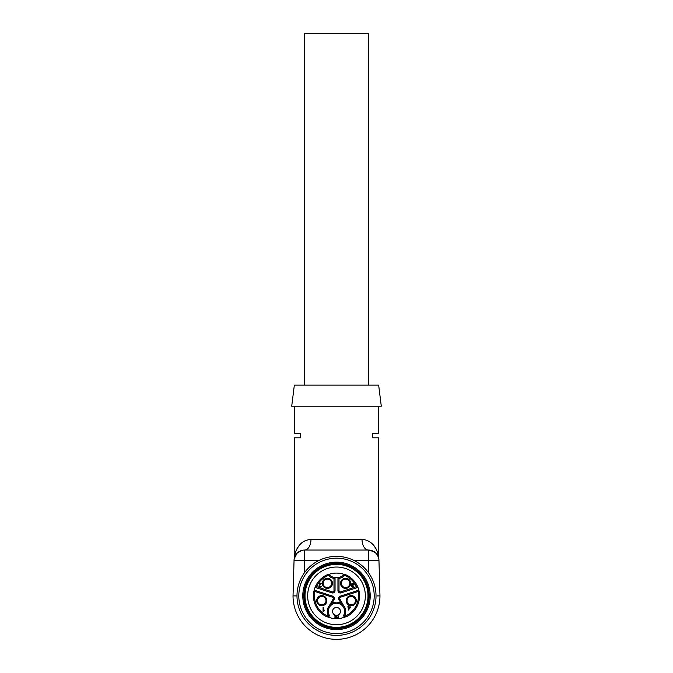 <?xml version="1.0" encoding="UTF-8"?>
<svg xmlns="http://www.w3.org/2000/svg" width="673" height="673" viewBox="0 0 673 673"><rect width="100%" height="100%" fill="white"/><g stroke="black" fill="none" stroke-linecap="round" stroke-linejoin="round"><path stroke-width="1.01" d="M365.346 595.883A28.846 28.846 0 0 0 336.5 567.036A28.846 28.846 0 0 0 307.654 595.883A28.846 28.846 0 0 0 336.5 624.729A28.846 28.846 0 0 0 365.346 595.883M296.986 595.883A39.514 39.514 0 0 0 356.261 630.105A39.514 39.514 0 0 0 356.261 561.661A39.514 39.514 0 0 0 296.986 595.883M298.812 595.883A37.688 37.688 0 0 0 355.344 628.523A37.688 37.688 0 0 0 355.344 563.242A37.688 37.688 0 0 0 298.812 595.883M336.5 629.6A33.717 33.717 0 0 1 302.783 595.883A33.717 33.717 0 0 1 336.5 562.157A33.717 33.717 0 0 1 370.217 595.883A33.717 33.717 0 0 1 336.5 629.6M369.166 595.883A32.666 32.666 0 0 0 320.163 567.591A32.666 32.666 0 0 0 320.163 624.174A32.666 32.666 0 0 0 369.166 595.883M304.095 595.883A32.405 32.405 0 0 0 352.702 623.947A32.405 32.405 0 0 0 352.702 567.819A32.405 32.405 0 0 0 304.095 595.883M305.02 595.883A31.48 31.48 0 0 0 352.24 623.148A31.48 31.48 0 0 0 352.24 568.618A31.48 31.48 0 0 0 305.02 595.883M327.759 616.922A22.781 22.781 0 0 0 345.241 616.922M328.676 574.481L327.911 574.49A1.052 1.052 0 0 1 329.03 574.708A10.802 10.802 0 0 0 343.97 574.708A1.052 1.052 0 0 1 345.089 574.49L344.324 574.481A22.781 22.781 0 0 0 328.676 574.481M336.256 618.537L336.256 615.904L334.288 615.904L335.903 616.216L335.903 617.107L334.447 617.107L335.903 617.419L335.903 618.226L334.346 618.537L336.256 618.537M338.712 618.537L338.712 615.904L338.368 616.973L336.921 617.208L336.786 618.134L338.393 618.537M329.03 574.708L328.306 575.465L327.911 574.49A23.05 23.05 0 0 0 315.528 586.309L332.277 591.878A1.321 1.321 0 0 0 333.993 590.625L333.993 578.486A11.853 11.853 0 0 1 328.306 575.465A21.999 21.999 0 0 0 316.487 586.747L316.159 587.748A1.052 1.052 0 0 1 315.528 586.309A23.05 23.05 0 0 1 327.911 574.49A1.052 1.052 0 0 1 329.03 574.708A10.802 10.802 0 0 0 334.22 577.459A1.052 1.052 0 0 1 335.053 578.486L335.053 590.625A2.372 2.372 0 0 1 331.949 592.879L316.159 587.748A1.052 1.052 0 0 1 315.528 586.309A23.05 23.05 0 0 0 313.912 591.298A1.052 1.052 0 0 1 315.267 590.507L332.714 596.177A2.372 2.372 0 0 1 334.035 599.618L330.367 605.986L329.501 605.372L333.127 599.088A1.321 1.321 0 0 0 332.395 597.178L314.939 591.508A21.999 21.999 0 0 0 327.305 615.871L327.078 616.922A23.05 23.05 0 0 1 313.912 591.298A1.052 1.052 0 0 1 315.267 590.507L314.939 591.508L313.912 591.298A23.05 23.05 0 0 0 327.078 616.922L328.012 616.922L328.247 615.484A9.22 9.22 0 0 1 329.501 605.372M343.499 605.372A9.22 9.22 0 0 1 344.753 615.484L344.988 616.922L345.922 616.922A23.05 23.05 0 0 0 359.088 591.298L358.061 591.508L357.733 590.507A1.052 1.052 0 0 1 359.088 591.298A23.05 23.05 0 0 1 345.922 616.922L345.695 615.871A21.999 21.999 0 0 0 358.061 591.508L340.605 597.178A1.321 1.321 0 0 0 339.873 599.088L343.499 605.372L342.633 605.986L338.965 599.618A2.372 2.372 0 0 1 340.286 596.177L357.733 590.507A1.052 1.052 0 0 1 359.088 591.298A23.05 23.05 0 0 0 357.472 586.309A1.052 1.052 0 0 1 356.841 587.748L341.051 592.879A2.372 2.372 0 0 1 337.947 590.625L337.947 578.486A1.052 1.052 0 0 1 338.78 577.459A10.802 10.802 0 0 0 343.97 574.708A1.052 1.052 0 0 1 345.089 574.49A23.05 23.05 0 0 1 357.472 586.309A1.052 1.052 0 0 1 356.841 587.748L356.513 586.747A21.999 21.999 0 0 0 344.694 575.465A11.853 11.853 0 0 1 339.007 578.486L339.007 590.625A1.321 1.321 0 0 0 340.723 591.878L357.472 586.309A23.05 23.05 0 0 0 345.089 574.49L344.694 575.465L343.97 574.708M350.599 607.374L350.599 606.903L348.774 606.903L348.774 605.893L348.261 605.893L348.261 606.903L347.689 606.903L348.261 607.374L348.261 610.108L350.599 607.374M351.23 595.605A5.064 5.064 0 0 1 355.613 603.201A5.064 5.064 0 0 1 346.847 603.201A5.064 5.064 0 0 1 351.23 595.605M351.23 604.884A4.215 4.215 0 0 0 355.445 600.669A4.215 4.215 0 0 0 351.23 596.455A4.215 4.215 0 0 0 347.016 600.669A4.215 4.215 0 0 0 351.23 604.884M345.602 587.563A4.215 4.215 0 0 0 349.817 583.348A4.215 4.215 0 0 0 345.602 579.133A4.215 4.215 0 0 0 341.388 583.348A4.215 4.215 0 0 0 345.602 587.563M327.398 587.563A4.215 4.215 0 0 0 331.612 583.348A4.215 4.215 0 0 0 327.398 579.133A4.215 4.215 0 0 0 323.183 583.348A4.215 4.215 0 0 0 327.398 587.563M321.77 604.884A4.215 4.215 0 0 0 325.984 600.669A4.215 4.215 0 0 0 321.77 596.455A4.215 4.215 0 0 0 317.555 600.669A4.215 4.215 0 0 0 321.77 604.884M353.695 584.416L354.217 584.349L353.796 583.491L351.853 583.541L351.811 586.915L352.257 587.319L353.645 586.284C352.618 587.277 352.223 587.134 352.459 585.855L353.19 585.232C351.643 584.467 351.71 583.979 353.392 583.785L353.695 584.416M345.602 578.284A5.064 5.064 0 0 1 349.985 585.88A5.064 5.064 0 0 1 341.219 585.88A5.064 5.064 0 0 1 345.602 578.284M320.928 586.191L320.701 586.814L319.532 586.831L319.549 585.687L321.559 583.239L318.775 583.239L318.775 583.735L320.836 583.735L319.221 585.283C318.522 587.092 319.137 587.714 321.046 587.159L321.458 586.25L320.928 586.191M327.398 578.284A5.064 5.064 0 0 1 331.781 585.88A5.064 5.064 0 0 1 323.015 585.88A5.064 5.064 0 0 1 327.398 578.284M324.63 610.647L324.63 610.15L323.595 610.773L323.595 607.475L323.082 607.475L323.082 611.707L324.63 610.647M321.77 595.605A5.064 5.064 0 0 1 326.153 603.201A5.064 5.064 0 0 1 317.387 603.201A5.064 5.064 0 0 1 321.77 595.605M344.753 615.484L343.81 615.013A1.321 1.321 0 0 0 344.988 616.922A1.321 1.321 0 0 1 343.81 615.013A8.169 8.169 0 0 0 330.367 605.986A8.169 8.169 0 0 0 329.19 615.013A1.321 1.321 0 0 1 328.012 616.922A1.321 1.321 0 0 0 329.19 615.013L328.247 615.484M350.095 607.374L348.774 609.275L348.774 607.374L350.095 607.374M338.368 617.284L338.368 618.226L337.148 618.05L337.207 617.41L338.368 617.284M332.546 611.37A3.954 3.954 0 0 1 336.5 607.416A3.954 3.954 0 0 1 340.454 611.37A3.954 3.954 0 0 1 336.5 615.324A3.954 3.954 0 0 1 332.546 611.37A3.954 3.954 0 0 1 336.5 607.416A3.954 3.954 0 0 1 340.454 611.37A3.954 3.954 0 0 1 336.5 615.324A3.954 3.954 0 0 1 332.546 611.37M304.356 385.124L304.356 33.65L368.644 33.65L368.644 385.124M294.345 385.124L378.655 385.124L381.288 406.198L291.712 406.198L294.345 385.124M294.202 558.783L294.345 437.812L300.621 437.812L300.621 433.597L294.345 433.597L294.345 406.198M378.655 557.008L378.655 437.812L372.379 437.812L372.379 433.597L378.655 433.597L378.655 406.198M377.334 595.883A40.834 40.834 0 0 1 377.334 595.916A40.834 40.834 0 0 0 377.334 595.883A40.834 40.834 0 0 1 377.334 595.916L379.967 595.883L377.334 595.883A40.834 40.834 0 0 0 377.334 595.883A40.834 40.834 0 0 1 377.334 595.916L378.386 595.883A41.886 41.886 0 0 0 378.386 595.883A41.886 41.886 0 0 1 378.386 595.899M295.666 595.916A40.834 40.834 0 0 1 295.666 595.883A40.834 40.834 0 0 0 295.666 595.916A40.834 40.834 0 0 1 295.666 595.883A40.834 40.834 0 0 0 295.666 595.916A40.834 40.834 0 0 1 295.666 595.883L294.614 595.883A41.886 41.886 0 0 0 294.614 595.899L296.986 595.933L293.033 595.883L294.084 595.891L293.033 595.883L294.084 595.891L293.033 595.883L294.051 560.273A10.541 10.541 0 0 1 304.591 550.043L368.409 550.043L368.409 560.575L354.259 560.575M302.934 542.051C299.678 544.339 297.306 547.418 295.834 551.288C294.513 554.56 293.899 559.869 294.715 554.973C295.413 551.683 297.037 548.369 299.586 545.037C302.354 541.597 306.148 539.754 310.968 539.502L362.032 539.502C366.23 539.502 370.049 541.37 373.473 545.105C376.005 548.436 377.612 551.784 378.319 555.124C379.118 559.986 378.504 554.552 377.124 551.246C375.694 547.393 373.338 544.322 370.066 542.051M362.032 539.502A10.541 6.385 -90 0 0 368.409 550.043C374.794 551.49 378.209 554.173 378.655 558.102C379.471 560.786 377.519 552.525 373.431 551.313M379.967 595.883L379.951 595.883A43.467 43.467 0 0 1 336.5 639.35A43.467 43.467 0 0 1 293.033 595.883A43.467 43.467 0 0 0 336.5 639.35A43.467 43.467 0 0 0 379.967 595.883L378.949 560.273A10.541 10.541 0 0 0 368.409 550.043A10.541 10.541 0 0 1 378.949 560.273L368.409 560.575L368.77 573.076M297.155 553.105L294.219 558.699M310.968 539.502A10.541 6.385 -90 0 1 304.591 550.043A10.541 10.541 0 0 0 294.051 560.273L304.591 560.575L304.591 550.043M344.988 615.871L345.695 615.871M340.723 591.878L341.051 592.879A2.372 2.372 0 0 1 337.947 590.625L339.007 590.625M333.993 590.625L335.053 590.625A2.372 2.372 0 0 1 331.949 592.879L332.277 591.878M332.395 597.178L332.714 596.177A2.372 2.372 0 0 1 334.035 599.618L333.127 599.088M339.873 599.088L338.965 599.618A2.372 2.372 0 0 1 340.286 596.177L340.605 597.178M327.305 615.871L328.012 615.871M343.81 615.013A8.169 8.169 0 0 0 330.367 605.986A8.169 8.169 0 0 0 329.19 615.013M331.848 603.412A9.22 9.22 0 0 1 341.152 603.412M334.22 577.459A1.052 1.052 0 0 1 335.053 578.486L333.993 578.486L334.22 577.459M337.947 578.486A1.052 1.052 0 0 1 338.78 577.459L339.007 578.486L337.947 578.486M294.614 595.899A41.886 41.886 0 0 1 294.614 595.883L294.084 595.883M318.741 560.575L304.591 560.575L304.23 573.076M378.655 557.034L378.798 558.775M294.286 558.371L294.429 557.774M297.559 552.726L302.312 550.278"/></g></svg>
